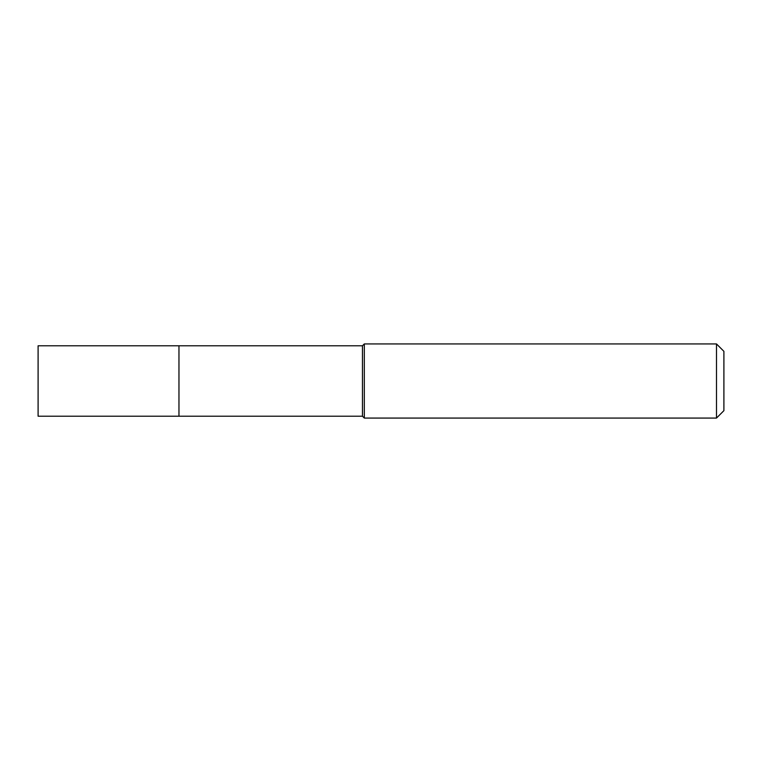 <?xml version="1.0" encoding="UTF-8"?>
<svg xmlns="http://www.w3.org/2000/svg" width="762" height="762" viewBox="0 0 762 762"><rect width="100%" height="100%" fill="white"/><g stroke="black" fill="none" stroke-linecap="round" stroke-linejoin="round"><path stroke-width="1.14" d="M178.965 345.786L38.1 345.786L38.1 416.214L178.965 416.214L178.965 345.786L178.965 416.214L362.464 416.214L362.464 345.786L178.965 345.786M362.464 345.786L364.322 343.929L364.322 418.071L362.464 416.214M364.322 418.071L716.49 418.071L716.49 343.929L364.322 343.929M716.49 343.929L723.9 351.339L723.9 410.661L716.49 418.071"/></g></svg>
